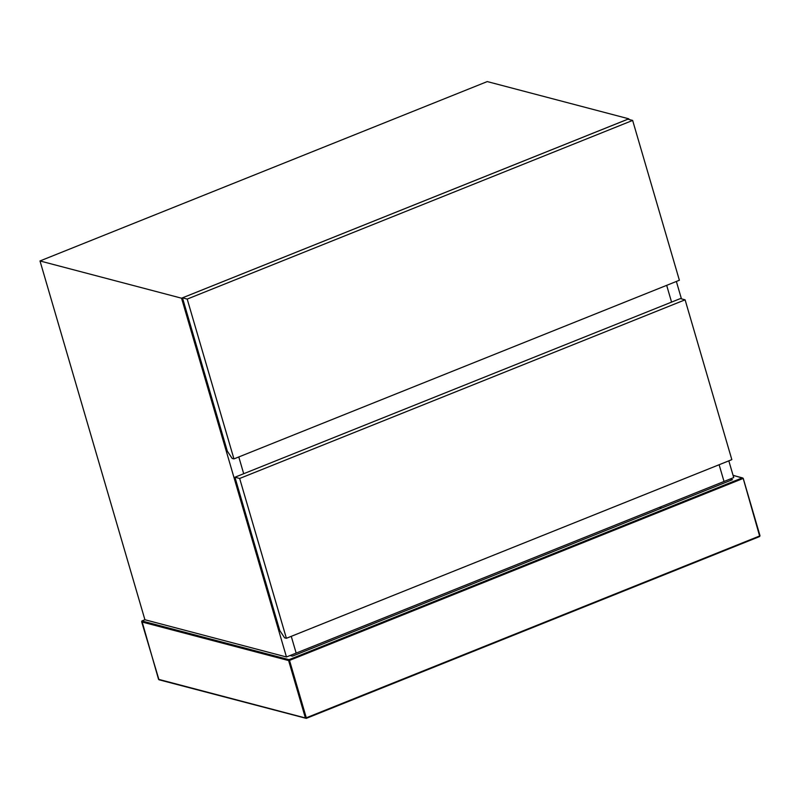 <?xml version="1.0" encoding="UTF-8"?>
<svg xmlns="http://www.w3.org/2000/svg" width="800" height="800" viewBox="0 0 800 800"><rect width="100%" height="100%" fill="white"/><g stroke="black" fill="none" stroke-linecap="round" stroke-linejoin="round"><path stroke-width="1.2" d="M728.82 460.85L733.72 477.59L296.16 653.09L291.26 636.34L296.16 653.09L286.46 656.98L144.91 619.74L141.88 620.96L141.76 621.93L288.62 660.56L305.4 717.97L158.55 679.33L141.88 620.96L289.03 659.67L742.35 477.85L733.08 475.41M730.08 479.05L732.44 479.67L292.45 656.14L290.1 655.52M659.37 507.41L661.72 508.03M238.8 456.95L243.7 473.72L238.8 456.95M724.02 481.48L719.12 464.73L724.02 481.48M671.57 302.11L666.67 285.34L671.57 302.11M286.39 638.29L731.83 459.64L685.1 299.82L680.38 298.58L234.94 477.23L239.66 478.47L286.39 638.29L284.62 637.83L279.77 630.53L234.94 477.23M685.1 299.82L239.66 478.47M233.94 458.9L679.38 280.25L632.64 120.43L627.92 119.19L182.48 297.84L187.2 299.08L233.94 458.9L232.17 458.44L227.31 451.14L182.48 297.84M632.64 120.43L187.2 299.08M286.46 656.98L181.55 298.2L628.8 118.81L628.99 119.47M676.36 281.46L681.45 298.86M144.91 619.74L40 260.96L181.55 298.2M628.8 118.81L487.26 81.58L40 260.96M306.3 717.8L305.4 717.97L306.2 718.38L306.3 717.8L306.2 718.38L759.52 536.56L759.93 535.67L743.15 478.26L759.62 535.99L306.3 717.8L289.52 660.4L742.84 478.58L742.35 477.85L743.15 478.26M759.93 535.67L759.52 536.56L759.93 535.67M742.35 477.85L742.84 478.58M305.4 717.97L306.2 718.38M289.03 659.67L289.52 660.4L288.62 660.56L289.03 659.67M158.55 679.33L159.35 679.74M733.04 475.28L743.21 478.31L760 535.71L759.59 536.56L306.27 718.37L158.98 679.77L141.63 621.64"/></g></svg>
